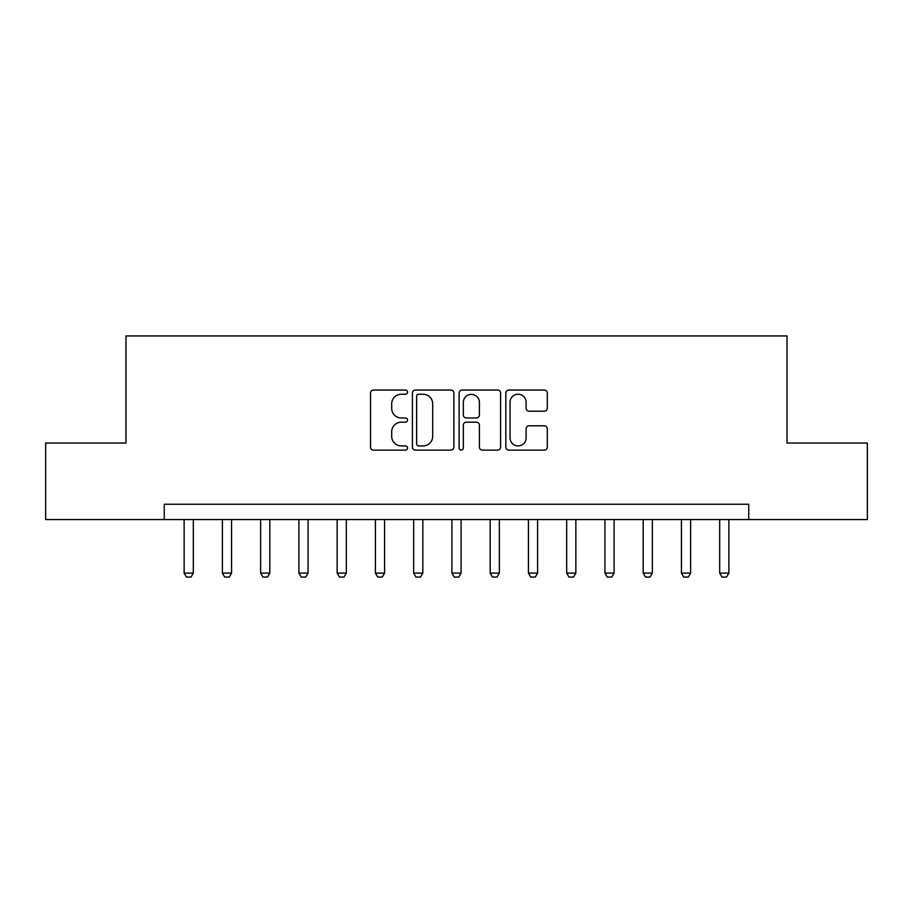 <?xml version="1.0" encoding="UTF-8"?>
<svg xmlns="http://www.w3.org/2000/svg" width="913" height="913" viewBox="0 0 913 913"><rect width="100%" height="100%" fill="white"/><g stroke="black" fill="none" stroke-linecap="round" stroke-linejoin="round"><path stroke-width="1.37" d="M407.54 392.145A2.1 2.1 0 0 0 405.429 390.045L373.52 390.045A3.001 3.001 0 0 0 370.518 393.046L370.518 447.119A3.001 3.001 0 0 0 373.52 450.12L405.429 450.12A2.1 2.1 0 0 0 407.54 448.021A2.1 2.1 0 0 0 405.429 445.921L401.298 445.921A9.609 9.609 0 0 1 391.688 436.3L391.688 431.792A9.609 9.609 0 0 1 401.298 422.183L405.429 422.183A2.1 2.1 0 0 0 407.54 420.083A2.1 2.1 0 0 0 405.429 417.983L401.298 417.983A9.609 9.609 0 0 1 391.688 408.362L391.688 403.866A9.609 9.609 0 0 1 401.298 394.245L405.429 394.245A2.1 2.1 0 0 0 407.54 392.145M544.285 411.215A3.001 3.001 0 0 0 547.298 408.214L547.298 393.046A3.001 3.001 0 0 0 544.285 390.045L508.838 390.045A3.001 3.001 0 0 0 505.836 393.046L505.836 447.119A3.001 3.001 0 0 0 508.838 450.12L544.285 450.12A3.001 3.001 0 0 0 547.298 447.119L547.298 428.79A3.001 3.001 0 0 0 544.285 425.789L529.118 425.789A3.001 3.001 0 0 0 526.116 428.79L526.116 437.875A8.034 8.034 0 0 1 518.082 445.921A8.034 8.034 0 0 1 510.047 437.875L510.047 402.279A8.034 8.034 0 0 1 518.082 394.245A8.034 8.034 0 0 1 526.116 402.279L526.116 408.214A3.001 3.001 0 0 0 529.118 411.215L544.285 411.215M164.237 519.543L45.65 519.543L45.65 443.033L125.983 443.033L125.983 335.927L787.017 335.927L787.017 443.033L867.35 443.033L867.35 519.543L748.763 519.543L748.763 504.238L164.237 504.238L164.237 519.543L748.763 519.543M453.875 393.046A3.001 3.001 0 0 0 450.862 390.045L415.426 390.045A3.001 3.001 0 0 0 412.414 393.046L412.414 447.119A3.001 3.001 0 0 0 415.426 450.12L450.862 450.12A3.001 3.001 0 0 0 453.875 447.119L453.875 393.046M462.138 390.045L497.574 390.045A3.001 3.001 0 0 1 500.586 393.046L500.586 447.119A3.001 3.001 0 0 1 497.574 450.12L482.406 450.12A3.001 3.001 0 0 1 479.405 447.119L479.405 425.184A3.001 3.001 0 0 0 476.403 422.183L466.338 422.183A3.001 3.001 0 0 0 463.336 425.184L463.336 448.021A2.1 2.1 0 0 1 461.236 450.12A2.1 2.1 0 0 1 459.125 448.021L459.125 393.046A3.001 3.001 0 0 1 462.138 390.045M418.725 394.245A2.1 2.1 0 0 0 416.625 396.356L416.625 443.809A2.1 2.1 0 0 0 418.725 445.921L423.084 445.921A9.609 9.609 0 0 0 432.694 436.3L432.694 403.866A9.609 9.609 0 0 0 423.084 394.245L418.725 394.245M479.405 402.439A8.034 8.034 0 0 0 471.37 394.393A8.034 8.034 0 0 0 463.336 402.439L463.336 414.97A3.001 3.001 0 0 0 466.338 417.983L476.403 417.983A3.001 3.001 0 0 0 479.405 414.97L479.405 402.439M184.129 519.543L184.129 573.102L193.316 573.102L193.316 519.543M193.316 573.102L191.011 577.073L186.423 577.073L184.129 573.102M222.384 519.543L222.384 573.102L231.571 573.102L231.571 519.543M231.571 573.102L229.266 577.073L224.678 577.073L222.384 573.102M260.639 519.543L260.639 573.102L269.814 573.102L269.814 519.543M269.814 573.102L267.52 577.073L262.933 577.073L260.639 573.102M298.893 519.543L298.893 573.102L308.069 573.102L308.069 519.543M308.069 573.102L305.775 577.073L301.187 577.073L298.893 573.102M337.148 519.543L337.148 573.102L346.324 573.102L346.324 519.543M346.324 573.102L344.03 577.073L339.442 577.073L337.148 573.102M375.403 519.543L375.403 573.102L384.578 573.102L384.578 519.543M384.578 573.102L382.285 577.073L377.697 577.073L375.403 573.102M413.657 519.543L413.657 573.102L422.833 573.102L422.833 519.543M422.833 573.102L420.539 577.073L415.951 577.073L413.657 573.102M451.912 519.543L451.912 573.102L461.088 573.102L461.088 519.543M461.088 573.102L458.794 577.073L454.206 577.073L451.912 573.102M490.167 519.543L490.167 573.102L499.343 573.102L499.343 519.543M499.343 573.102L497.049 577.073L492.461 577.073L490.167 573.102M528.422 519.543L528.422 573.102L537.597 573.102L537.597 519.543M537.597 573.102L535.303 577.073L530.715 577.073L528.422 573.102M566.676 519.543L566.676 573.102L575.852 573.102L575.852 519.543M575.852 573.102L573.558 577.073L568.97 577.073L566.676 573.102M604.931 519.543L604.931 573.102L614.107 573.102L614.107 519.543M614.107 573.102L611.813 577.073L607.225 577.073L604.931 573.102M643.186 519.543L643.186 573.102L652.361 573.102L652.361 519.543M652.361 573.102L650.067 577.073L645.48 577.073L643.186 573.102M681.429 519.543L681.429 573.102L690.616 573.102L690.616 519.543M690.616 573.102L688.322 577.073L683.734 577.073L681.429 573.102M719.684 519.543L719.684 573.102L728.871 573.102L728.871 519.543M728.871 573.102L726.577 577.073L721.989 577.073L719.684 573.102"/></g></svg>
